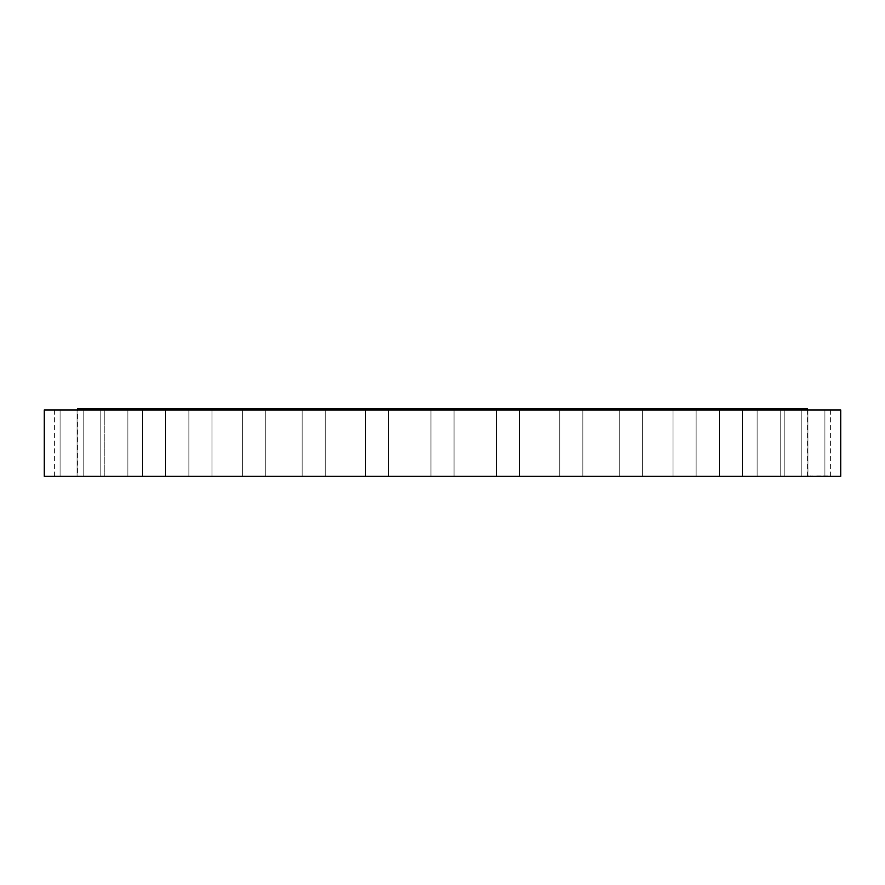 <?xml version="1.0" encoding="UTF-8"?>
<svg xmlns="http://www.w3.org/2000/svg" width="885" height="885" viewBox="0 0 885 885"><rect width="100%" height="100%" fill="white"/><g stroke="black" fill="none" stroke-linecap="round" stroke-linejoin="round"><path stroke-width="0.66" stroke-dasharray="4.42 3.32" d="M808.978 409.954L830.639 409.954L808.978 409.954M808.978 476.329L830.639 476.329L808.978 476.329M840.75 409.954L44.25 409.954M774.652 409.954L757.106 409.954L774.652 409.954M735.192 409.954L719.45 409.954L735.192 409.954M686.848 409.954L673.031 409.954L686.848 409.954M631.071 409.954L619.257 409.954L631.071 409.954M569.575 409.954L582.839 409.954L569.575 409.954M504.207 409.954L519.44 409.954L504.207 409.954M436.969 409.954L454.038 409.954L436.969 409.954M369.897 409.954L388.648 409.954L369.897 409.954M305.037 409.954L325.238 409.954L305.037 409.954M244.348 409.954L265.743 409.954L244.348 409.954M189.678 409.954L211.969 409.954L189.678 409.954M142.695 409.954L165.55 409.954L142.695 409.954M104.817 409.954L127.894 409.954L104.817 409.954L127.894 409.954L104.817 409.954L104.817 476.329L127.894 476.329L104.817 476.329L127.894 476.329L104.817 476.329L104.817 409.954M77.205 409.954L100.149 409.954L77.205 409.954M60.689 409.954L83.157 409.954L60.689 409.954M55.777 409.954L77.438 409.954L55.777 409.954M62.603 409.954L83.157 409.954L62.603 409.954M80.989 409.954L100.149 409.954L80.989 409.954M149.808 409.954L165.55 409.954L149.808 409.954M198.151 409.954L211.969 409.954L198.151 409.954M253.929 409.954L265.743 409.954L253.929 409.954M315.425 409.954L302.161 409.954L315.425 409.954M380.793 409.954L365.56 409.954L380.793 409.954M515.103 409.954L496.352 409.954L515.103 409.954M579.963 409.954L559.762 409.954L579.963 409.954M640.651 409.954L619.257 409.954L640.651 409.954M695.322 409.954L673.031 409.954L695.322 409.954M742.305 409.954L719.45 409.954L742.305 409.954M780.183 409.954L757.106 409.954L780.183 409.954L780.183 476.329L757.106 476.329L780.183 476.329L757.106 476.329L780.183 476.329L780.183 409.954M807.795 409.954L784.851 409.954L807.795 409.954M824.311 409.954L801.843 409.954L824.311 409.954M822.397 409.954L801.843 409.954L822.397 409.954M804.011 409.954L784.851 409.954L804.011 409.954M802.02 409.954L785.548 409.954L802.02 409.954M758.655 409.954L722.16 409.954L758.655 409.954M677.158 409.954L625.031 409.954L677.158 409.954M617.52 409.954L567.362 409.954L617.52 409.954M505.888 409.954L442.5 409.954L505.888 409.954M379.112 409.954L442.5 409.954L379.112 409.954M259.969 409.954L317.638 409.954L259.969 409.954M99.452 409.954L126.345 409.954L99.452 409.954M77.438 409.954L82.98 409.954L77.438 409.954L77.438 476.329L54.361 476.329L77.438 476.329M840.75 476.329L44.25 476.329M807.562 408.671L77.438 408.671M802.452 476.329L824.92 476.329L802.452 476.329M82.548 476.329L60.08 476.329L82.548 476.329M804.365 476.329L824.92 476.329L804.365 476.329M254.471 476.329L242.656 476.329L254.471 476.329M719.682 476.329L742.537 476.329L719.682 476.329M96.233 476.329L77.072 476.329L96.233 476.329M500.689 476.329L519.44 476.329L500.689 476.329M726.795 476.329L742.537 476.329L726.795 476.329M682.302 476.329L696.119 476.329L682.302 476.329M158.205 476.329L142.463 476.329L158.205 476.329M630.529 476.329L642.344 476.329L630.529 476.329M373.415 476.329L388.648 476.329L373.415 476.329M573.038 476.329L559.762 476.329L573.038 476.329M620.949 476.329L642.344 476.329L620.949 476.329M511.585 476.329L496.352 476.329L511.585 476.329M784.984 476.329L807.928 476.329L784.984 476.329M448.031 476.329L430.962 476.329L448.031 476.329M80.635 476.329L60.08 476.329L80.635 476.329M384.311 476.329L365.56 476.329L384.311 476.329M322.361 476.329L302.161 476.329L322.361 476.329M202.698 476.329L188.881 476.329L202.698 476.329M264.051 476.329L242.656 476.329L264.051 476.329M311.962 476.329L325.238 476.329L311.962 476.329M211.172 476.329L188.881 476.329L211.172 476.329M165.318 476.329L142.463 476.329L165.318 476.329M562.639 476.329L582.839 476.329L562.639 476.329M673.828 476.329L696.119 476.329L673.828 476.329M100.016 476.329L77.072 476.329L100.016 476.329M788.767 476.329L807.928 476.329L788.767 476.329M818.559 476.329L807.452 476.329L818.559 476.329M816.778 476.019L827.884 476.019L816.822 476.329M808.625 476.019L807.961 476.019L808.625 476.019M810.726 476.019L810.052 476.019L810.726 476.019M826.811 476.019L826.147 476.019L826.811 476.019M823.592 476.019L822.917 476.019L823.592 476.019M811.744 476.019L812.419 476.019L811.744 476.019M824.61 476.019L825.285 476.019L824.61 476.019M817.994 476.329L816.07 476.019L817.994 476.329M817.851 476.329L819.079 476.329L817.851 476.329M808.525 476.329L809.189 476.329L808.525 476.329M810.627 476.329L811.291 476.329L810.627 476.329M826.712 476.329L827.386 476.329L826.712 476.329M823.481 476.329L824.156 476.329L823.481 476.329M811.855 476.329L811.18 476.329L811.855 476.329M824.72 476.329L824.046 476.329L824.72 476.329M830.639 409.954L830.639 476.329M807.562 409.954L807.562 476.329M54.361 409.954L54.361 476.329M824.92 409.954L824.92 476.329L824.92 409.954M801.843 409.954L801.843 476.329L801.843 409.954M60.08 409.954L60.08 476.329L60.08 409.954M83.157 409.954L83.157 476.329L83.157 409.954M242.656 409.954L242.656 476.329L242.656 409.954M265.743 409.954L265.743 476.329L265.743 409.954M719.45 409.954L719.45 476.329L719.45 409.954M742.537 409.954L742.537 476.329L742.537 409.954M77.072 409.954L77.072 476.329L77.072 409.954M100.149 409.954L100.149 476.329L100.149 409.954M757.106 409.954L757.106 476.329L757.106 409.954M496.352 409.954L496.352 476.329L496.352 409.954M519.44 409.954L519.44 476.329L519.44 409.954M696.119 409.954L696.119 476.329L696.119 409.954M673.031 409.954L673.031 476.329L673.031 409.954M142.463 409.954L142.463 476.329L142.463 409.954M165.55 409.954L165.55 476.329L165.55 409.954M642.344 409.954L642.344 476.329L642.344 409.954M619.257 409.954L619.257 476.329L619.257 409.954M365.56 409.954L365.56 476.329L365.56 409.954M388.648 409.954L388.648 476.329L388.648 409.954M582.839 409.954L582.839 476.329L582.839 409.954M559.762 409.954L559.762 476.329L559.762 409.954M807.928 476.329L807.928 409.954L807.961 476.019M784.851 409.954L784.851 476.329L784.851 409.954M454.038 409.954L454.038 476.329L454.038 409.954M430.962 409.954L430.962 476.329L430.962 409.954M127.894 409.954L127.894 476.329L127.894 409.954M325.238 409.954L325.238 476.329L325.238 409.954M302.161 409.954L302.161 476.329L302.161 409.954M188.881 409.954L188.881 476.329L188.881 409.954M211.969 409.954L211.969 476.329L211.969 409.954"/><path stroke-width="1.33" d="M44.25 409.954L840.75 409.954L840.75 476.329L44.25 476.329L44.25 409.954M77.438 409.954L77.438 408.671L807.562 408.671L807.562 409.954"/></g></svg>
